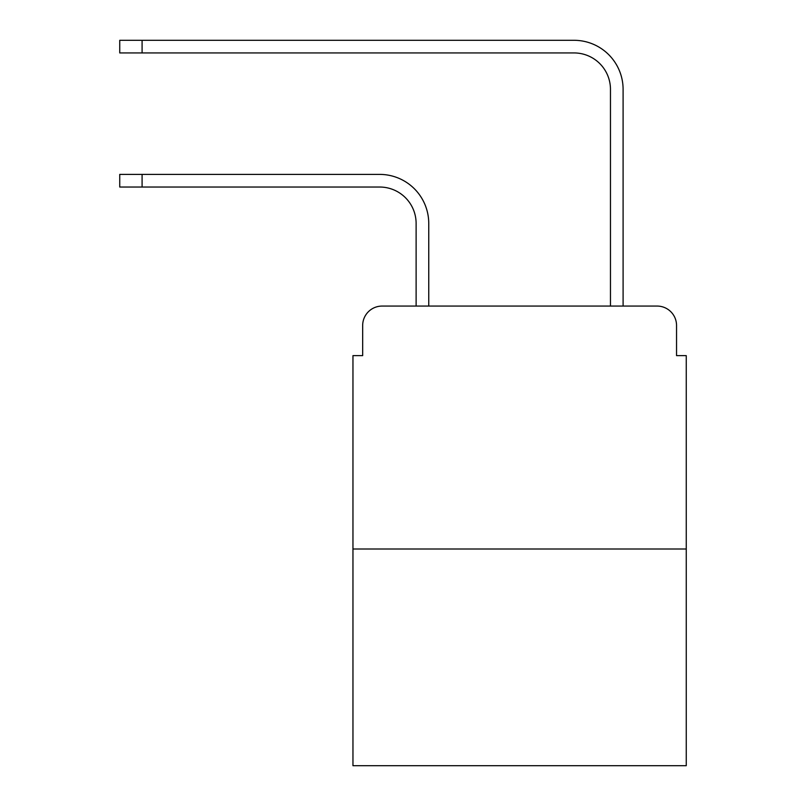 <?xml version="1.0" encoding="UTF-8"?>
<svg xmlns="http://www.w3.org/2000/svg" width="806" height="806" viewBox="0 0 806 806"><rect width="100%" height="100%" fill="white"/><g stroke="black" fill="none" stroke-linecap="round" stroke-linejoin="round"><path stroke-width="1.21" d="M362.67 325.503L362.67 355.627L362.67 325.503A19.435 19.435 0 0 1 382.104 306.068L416.118 306.068L416.118 223.474A36.441 36.441 0 0 0 379.676 187.032A36.441 36.441 0 0 1 416.118 223.474A36.441 36.441 0 0 0 379.676 187.032A36.441 36.441 0 0 1 416.118 223.474A36.441 36.441 0 0 0 379.676 187.032A36.441 36.441 0 0 1 416.118 223.474A36.441 36.441 0 0 0 379.676 187.032A36.441 36.441 0 0 1 416.118 223.474A36.441 36.441 0 0 0 379.676 187.032A36.441 36.441 0 0 1 416.118 223.474A36.441 36.441 0 0 0 379.676 187.032A36.441 36.441 0 0 1 416.118 223.474A36.441 36.441 0 0 0 379.676 187.032A36.441 36.441 0 0 1 416.118 223.474A36.441 36.441 0 0 0 379.676 187.032A36.441 36.441 0 0 1 416.118 223.474M686.259 549.007L352.957 549.007L352.957 765.7L686.259 765.7L686.259 355.627L676.546 355.627L676.546 325.503A19.435 19.435 0 0 0 657.112 306.068L382.104 306.068M352.957 549.007L352.957 355.627L362.67 355.627M428.752 306.068L428.752 223.474L428.752 306.068L428.752 223.474L428.752 306.068L428.752 223.474L428.752 306.068L428.752 223.474L428.752 306.068L428.752 223.474L428.752 306.068L428.752 223.474L428.752 306.068L428.752 223.474L428.752 306.068L428.752 223.474L428.752 306.068L443.814 306.068M595.402 306.068L610.464 306.068L610.464 89.375A36.441 36.441 0 0 0 574.023 52.934A36.441 36.441 0 0 1 610.464 89.375A36.441 36.441 0 0 0 574.023 52.934A36.441 36.441 0 0 1 610.464 89.375A36.441 36.441 0 0 0 574.023 52.934A36.441 36.441 0 0 1 610.464 89.375A36.441 36.441 0 0 0 574.023 52.934A36.441 36.441 0 0 1 610.464 89.375A36.441 36.441 0 0 0 574.023 52.934A36.441 36.441 0 0 1 610.464 89.375A36.441 36.441 0 0 0 574.023 52.934A36.441 36.441 0 0 1 610.464 89.375A36.441 36.441 0 0 0 574.023 52.934A36.441 36.441 0 0 1 610.464 89.375A36.441 36.441 0 0 0 574.023 52.934A36.441 36.441 0 0 1 610.464 89.375M623.098 306.068L623.098 89.375L623.098 306.068L623.098 89.375L623.098 306.068L623.098 89.375L623.098 306.068L623.098 89.375L623.098 306.068L623.098 89.375L623.098 306.068L623.098 89.375L623.098 306.068L623.098 89.375L623.098 306.068L623.098 89.375L623.098 306.068L657.112 306.068M676.546 355.627L676.546 325.503M119.741 174.398L142.088 174.398L142.088 187.032L119.741 187.032L119.741 174.398M142.088 187.032L379.676 187.032M428.752 223.474A49.075 49.075 0 0 0 379.676 174.398L142.088 174.398M119.741 40.3L142.088 40.3L142.088 52.934L119.741 52.934L119.741 40.3M623.098 89.375A49.075 49.075 0 0 0 574.023 40.3L142.088 40.3M142.088 52.934L574.023 52.934"/></g></svg>
